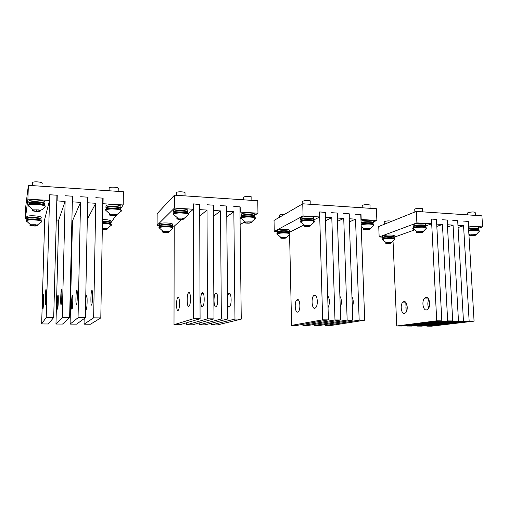 <?xml version="1.0" encoding="UTF-8"?>
<svg xmlns="http://www.w3.org/2000/svg" width="508" height="508" viewBox="0 0 508 508"><rect width="100%" height="100%" fill="white"/><g stroke="black" fill="none" stroke-linecap="round" stroke-linejoin="round"><path stroke-width="0.76" d="M289.547 233.128L289.528 232.258L303.251 225.304M300.863 220.389L301.244 219.615C303.79 218.072 315.379 218.459 313.658 220.021L319.716 216.96L319.576 211.931L325.209 212.287L328.409 319.888L296.869 325.406L291.592 325.374L289.585 234.886M373.101 222.04L376.885 220.453L376.409 208.737L302.755 203.791L274.034 220.434L274.244 231.451L277.305 231.616M325.209 212.42L319.576 211.931L322.663 319.837L328.409 319.888M325.361 217.43L325.444 212.306M376.885 220.453L361.188 219.494L361.004 214.566L355.346 214.205L360.775 214.554L364.706 320.199L330.219 325.596L325.12 325.571L325.088 324.58M349.244 218.878L349.294 213.824L343.567 213.455L349.066 213.804L352.762 320.097L319.227 325.533L314.071 325.507L314.046 324.472M349.345 221.92L355.524 219.145L349.466 218.777M337.477 221.348L343.738 218.427L337.604 218.053L337.439 213.068L331.648 212.7L337.21 213.055L340.665 319.989L308.108 325.469L302.895 325.438L302.87 324.358M325.463 220.777L331.8 217.697L325.59 217.316M302.755 203.791L303.06 215.944L274.244 231.451M343.738 218.427L347.155 320.046L352.762 320.097M355.524 219.145L359.169 320.154L364.706 320.199M319.716 216.96L303.06 215.944M331.8 217.697L334.982 319.945L340.665 319.989M322.663 319.837L291.592 325.374M297.383 299.58C299.936 298.552 300.901 309.01 298.469 311.55L297.675 312.096C295.116 312.953 294.227 302.647 296.621 300.12L297.383 299.58M314.484 295.078C317.322 293.961 318.452 304.889 315.766 307.689L314.839 308.318C311.995 309.258 310.953 298.488 313.601 295.707L314.484 295.078M334.982 319.945L302.895 325.438M327.692 295.669C329.889 299.161 330.01 303.143 328.047 307.619M347.155 320.046L314.071 325.507M339.896 296.202C341.795 299.523 341.916 303.251 340.258 307.391M341.312 303.955L341.357 300.38M359.169 320.154L325.12 325.571M351.949 296.793C353.562 299.904 353.682 303.339 352.311 307.105M353.022 304.87L353.079 299.885M172.326 226.104L174.193 226.2L181.82 219.443M188.189 213.785L193.319 209.239L193.307 203.892L199.682 204.299L200.082 318.776L179.921 324.733L174.009 324.701L174.193 226.2M254.686 215.303L257.962 213.189L257.772 200.768L174.46 195.167L157.15 213.658L157.086 225.304L159.468 225.431M199.688 204.553L193.307 203.892L193.548 318.719L200.082 318.776M240.132 224.688L244.17 222.085M199.708 209.874L199.949 204.318M257.962 213.189L240.24 212.103L240.176 206.877L233.782 206.47L239.922 206.864L241.256 319.132L217.284 324.949L211.576 324.917L211.569 323.177M226.733 211.487L226.943 206.032L220.466 205.626L226.682 206.019L227.711 319.018L204.978 324.879L199.206 324.847L199.2 322.967M226.778 216.795L233.839 211.715L226.987 211.296M213.341 216.402L220.51 210.903L213.57 210.477L213.531 205.181L206.972 204.762L213.271 205.162L213.989 318.897L192.526 324.809L186.684 324.777L186.684 322.739M199.727 216.065L207.004 210.077L199.968 209.645M174.46 195.167L174.434 208.083L157.086 225.304M220.51 210.903L221.355 318.961L227.711 319.018M233.839 211.715L234.982 319.075L241.256 319.132M193.319 209.239L174.434 208.083M207.004 210.077L207.543 318.84L213.989 318.897M193.548 318.719L174.009 324.701M178.022 297.339C179.629 296.228 180.067 307.315 178.511 310.026L178.01 310.604C176.397 311.531 176.009 300.615 177.54 297.917L178.022 297.339M188.798 292.418C190.595 291.192 191.135 302.819 189.401 305.822L188.811 306.495C187.007 307.505 186.525 296.069 188.233 293.091L188.798 292.418M207.543 318.84L186.684 324.777M202.4 292.703C204.318 291.49 204.927 303.041 203.079 306.026L202.451 306.692C200.533 307.696 199.987 296.329 201.797 293.37L202.4 292.703M221.355 318.961L199.206 324.847M215.824 292.989C217.862 291.789 218.535 303.263 216.579 306.222L215.919 306.889C213.874 307.886 213.271 296.589 215.182 293.649L215.824 292.989M234.982 319.075L211.576 324.917M227.508 296.608L228.403 293.929L229.076 293.268C231.229 292.081 231.966 303.479 229.908 306.419L229.21 307.08C228.543 307.226 228.003 306.47 227.584 304.813M394.272 237.185L414.001 230.124M425.787 225.914L431.692 223.799L431.444 219.05L436.455 219.367L441.833 320.865L401.479 326.009L396.748 325.977L393.065 241.732M478.58 228.168L482.6 226.911L481.908 215.83L416.325 211.423L378.733 226.505L379.159 236.957L382.607 237.141M436.461 219.456L431.444 219.05L436.734 320.821L441.833 320.865M436.709 224.193L436.664 219.38M482.6 226.911L468.605 226.054L468.325 221.399L463.283 221.075L468.128 221.386L474.072 321.145L431.432 326.18L426.853 326.149L426.822 325.482M457.962 225.482L457.892 220.732L452.793 220.409L457.689 220.72L463.455 321.056L421.557 326.123L416.928 326.092L416.897 325.406M458.083 227.546L463.563 225.749L458.165 225.419M447.516 226.981L453.06 225.108L447.599 224.771L447.338 220.059L442.182 219.735L447.135 220.047L452.711 320.961L411.575 326.066L406.895 326.034L406.857 325.323M436.829 226.403L442.436 224.453L436.912 224.117M416.325 211.423L416.89 222.898L379.159 236.957M453.06 225.108L458.47 321.012L463.455 321.056M463.563 225.749L469.151 321.107L474.072 321.145M431.692 223.799L416.89 222.898M442.436 224.453L447.669 320.916L452.711 320.961M436.734 320.821L396.748 325.977M403.924 301.574C407.213 300.622 408.591 310.521 405.479 312.915L404.457 313.423C401.155 314.23 399.872 304.457 402.946 302.082L403.924 301.574M406.584 311.264C405.682 308.762 405.695 306.273 406.616 303.797M425.933 297.447C429.565 296.405 431.152 306.718 427.736 309.347L426.555 309.937C422.904 310.807 421.43 300.634 424.802 298.025L425.933 297.447M428.733 308.026C427.514 305.137 427.526 302.273 428.79 299.434M447.669 320.916L406.895 326.034M406.248 311.944L405.809 302.412M458.47 321.012L416.928 326.092M469.151 321.107L426.853 326.149M382.746 237.922L382.619 237.452L383.248 237.115C386.08 235.953 395.7 236.125 394.183 237.299M382.581 236.531L383.197 235.795C386.023 234.626 395.643 234.798 394.125 235.985L394.17 236.899M468.56 228.651C472.878 227.705 480.136 228.035 478.638 229.102M468.478 227.266C472.796 226.308 480.047 226.644 478.555 227.724L478.606 228.6M413.252 226.79L413.156 226.231L413.944 225.806C417.239 224.466 427.476 224.657 425.698 226.022M413.112 225.323L413.087 224.809L413.874 224.384C417.17 223.031 427.399 223.222 425.628 224.6L425.672 225.501M384.194 221.939L384.531 221.45C387.668 220.72 389.934 220.72 391.331 221.45M391.293 242.506L391.655 242.621C391.3 243.332 389.414 243.573 385.997 243.338C385.242 243.154 385.305 242.938 386.182 242.691L391.293 242.506M387.413 243.37L391.249 242.792L387.242 242.608L386.023 243.059L387.413 243.37L387.382 242.602M382.27 239.655L382.251 239.217L382.441 239.528C385.553 238.468 389.344 238.201 393.814 238.728L394.824 239.363L391.655 242.621M382.251 239.217C382.981 238.239 391.008 237.585 393.795 238.284L394.71 239.065M390.017 243.237L389.985 242.506M467.678 213.214L468.23 212.566C472.167 211.741 474.504 211.766 475.24 212.655L475.412 215.392M475.844 234.632L476.053 234.709C477.425 235.261 471.443 236.061 469.767 235.553C469.138 235.356 469.303 235.128 470.262 234.867L475.844 234.632M471.214 235.585L475.602 234.944L471.57 234.74L469.989 235.242L471.214 235.585L471.176 234.867M468.694 230.861C472.783 230.219 476.11 230.143 478.688 230.638L479.387 231.248L476.053 234.709M468.662 230.397C472.751 229.749 476.085 229.679 478.663 230.175L479.273 230.892M474.015 235.445L473.964 234.613M414.757 209.556L415.182 208.934C417.144 208.007 423.513 208.134 422.427 209.08L422.567 211.842M422.681 231.623L422.986 231.724C424.428 232.321 418.662 233.115 416.763 232.588C415.995 232.372 416.128 232.112 417.163 231.826L422.681 231.623M418.281 232.626L422.567 231.953L418.3 231.737L416.865 232.264L418.281 232.626L418.236 231.762M413.81 229.521L413.004 228.448C414.547 227.355 422.808 226.727 425.488 227.508L426.422 228.219L422.986 231.724M413.328 228.924L412.763 228.136C413.683 226.974 422.612 226.193 425.463 227.032L426.32 227.863M421.119 232.474L421.075 231.591M277.438 232.289L277.622 231.565C279.825 230.219 290.9 230.556 289.408 231.921M277.285 230.791L277.597 230.175C279.794 228.81 290.868 229.159 289.376 230.53L289.401 231.534M361.08 222.612C364.268 221.202 374.885 221.52 373.139 222.961M361.023 221.145C364.211 219.723 374.828 220.047 373.082 221.507L373.12 222.441M300.793 219.983L301.085 219.1C303.695 217.519 315.557 217.919 313.798 219.519M300.666 218.396L301.054 217.595C303.657 215.995 315.512 216.402 313.76 218.015L313.785 219.005M279.305 215.468L279.47 215.062C280.46 214.592 282.08 214.395 284.328 214.471M285.96 237.255L286.576 237.433C286.518 238.182 284.664 238.43 281.019 238.163C279.946 237.928 279.908 237.668 280.905 237.382L285.96 237.255M282.562 238.195L285.236 238.055L286.163 237.566L281.718 237.363L280.803 237.852L282.562 238.195L282.543 237.319M276.885 234.055L276.879 233.648L277.05 233.972C279.825 232.918 283.597 232.683 288.379 233.248L289.96 234.188M276.879 233.648C279.324 232.493 283.153 232.2 288.366 232.785C289.687 233.051 290.201 233.382 289.916 233.775L289.916 233.826M285.236 238.055L285.223 237.376M362.179 205.911L362.49 205.327C364.268 204.324 371.081 204.514 369.995 205.53L370.103 208.318M369.868 228.638L370.281 228.771C370.046 229.648 367.989 229.94 364.122 229.648C363.188 229.4 363.284 229.114 364.388 228.803L369.868 228.638M365.709 229.692L368.586 229.533L369.875 228.981L365.373 228.752L364.096 229.305L365.709 229.692L365.671 228.74M361.163 224.873C365.017 223.952 368.833 223.793 372.618 224.396L373.837 225.241M361.144 224.384C364.998 223.463 368.814 223.304 372.599 223.907L373.742 224.873M368.586 229.533L368.554 228.664M302.768 201.778L302.971 201.251C304.502 200.152 311.868 200.425 310.794 201.53L310.871 204.337M310.178 225.26L310.75 225.438C310.706 226.346 308.667 226.644 304.654 226.327C303.524 226.041 303.549 225.73 304.743 225.387L310.178 225.26M306.318 226.371L309.239 226.206L310.337 225.628L305.562 225.381L304.476 225.958L306.318 226.371L306.292 225.342M300.812 222.269L300.457 221.717C303.638 220.478 307.778 220.199 312.865 220.878L314.433 221.945M300.234 221.399C300.984 220.186 309.321 219.5 312.852 220.37C314.185 220.682 314.693 221.063 314.376 221.501M309.239 226.206L309.22 225.374M159.595 225.927L159.544 225.368C160.82 223.78 173.85 224.358 172.466 225.927L172.371 226.041M159.468 224.307L159.55 223.895C160.826 222.294 173.85 222.879 172.472 224.46L172.466 225.603M241.281 216.364L241.402 215.557C243.554 213.836 256.407 214.363 254.699 216.091M241.148 214.7L241.383 214.001C243.535 212.268 256.381 212.801 254.673 214.547L254.692 215.608M173.749 212.242L173.717 211.531C175.26 209.645 189.363 210.344 187.738 212.211L187.611 212.357M173.615 210.477L173.717 209.931C175.266 208.026 189.363 208.731 187.738 210.617L187.738 211.779M162.046 208.191L162.871 207.543M168.199 231.381L169.202 231.648C169.469 232.442 167.64 232.683 163.728 232.378C162.23 232.086 162.033 231.775 163.138 231.445L168.199 231.381M165.417 232.423L168.161 232.264L168.707 231.724L163.735 231.496L163.208 232.042L165.417 232.423L165.424 231.4M158.953 227.743L158.953 227.413L159.099 227.743C161.525 226.714 165.31 226.511 170.466 227.12C172.136 227.425 172.987 227.794 173.018 228.225L172.885 228.473M158.953 227.413C161.004 226.257 164.84 225.996 170.466 226.631C172.371 226.981 173.209 227.406 172.961 227.895L172.961 228.041M168.161 232.264L168.161 231.629M243.535 197.637L243.656 197.187C244.894 195.993 252.87 196.355 251.828 197.549L251.873 200.368M250.673 221.894L251.422 222.117C251.568 223.056 249.555 223.355 245.389 223.012C244.037 222.695 243.986 222.352 245.25 221.983L250.673 221.894M247.136 223.063L250.095 222.885L250.996 222.282L248.914 221.844L245.936 222.021L245.053 222.631L247.136 223.063L247.117 221.952M240.671 218.326L240.665 217.83L240.875 218.154C243.853 216.922 247.993 216.662 253.289 217.367L255.257 218.681M240.665 217.83C241.319 216.599 249.396 215.964 253.276 216.852C254.927 217.214 255.588 217.653 255.245 218.161L255.245 218.161M250.095 222.885L250.082 222.091M176.359 192.932L176.409 192.576C177.267 191.275 186.004 191.751 185.02 193.04L185.02 195.878M183.178 218.072L184.175 218.357C184.531 219.329 182.537 219.627 178.2 219.259C176.562 218.897 176.416 218.516 177.749 218.123L183.178 218.072M180.035 219.31L183.039 219.126L183.693 218.484L181.331 218.021L178.308 218.205L177.673 218.853L180.035 219.31L180.042 218.097M173.057 214.217L173.063 213.773L173.253 214.103C176.009 212.884 180.156 212.649 185.699 213.392C187.452 213.747 188.341 214.179 188.354 214.681L188.189 214.998M173.063 213.773C175.4 212.388 179.61 212.084 185.699 212.852C187.725 213.271 188.582 213.773 188.284 214.357L188.284 214.427M183.039 219.126L183.039 218.357M44.685 219.405L49.505 200.457L49.663 194.755L56.947 195.218L53.702 317.506L48.336 323.983L41.656 323.945L44.685 219.405M71.882 220.834L72.485 220.866L80.543 202.349L72.625 201.867L72.752 196.221L65.272 195.745L72.453 196.202L69.628 317.646L62.56 324.06L55.963 324.028L58.674 220.142L65.132 201.409L57.099 200.92L57.252 195.237L49.663 194.755L46.215 317.443L53.702 317.506M56.293 220.015L58.674 220.142M25.806 206.045L25.4 218.396L27.915 199.136L28.365 185.344L25.806 206.045M56.921 196.386L57.252 195.237M120.669 208.629L123.203 204.959L123.374 191.732L28.365 185.344M110.833 222.879L115.862 215.595M56.769 202.038L57.099 200.92M123.203 204.959L103.029 203.727L103.118 198.152L95.841 197.688L102.832 198.139L100.806 317.919L90.468 324.225L84.042 324.187L84.157 318.637M102.724 204.254L103.029 203.727M87.624 203.448L88.043 197.193L80.664 196.723L87.751 197.174L85.331 317.786L76.6 324.142L70.091 324.104L72.485 220.866M87.306 219.335L95.739 203.276L87.928 202.8M72.307 202.686L72.625 201.867M80.543 202.349L78.054 317.722L85.331 317.786M95.739 203.276L93.637 317.856L100.806 317.919M49.505 200.457L27.915 199.136M65.132 201.409L62.249 317.583L69.628 317.646M72.434 197.066L72.752 196.221M87.732 197.86L88.043 197.193M102.819 198.698L103.118 198.152M46.215 317.443L41.656 323.945M43.383 294.818C43.777 293.605 43.536 305.403 43.104 308.299L42.977 308.928C42.589 309.924 42.831 298.329 43.256 295.44L43.383 294.818M45.949 289.389C46.393 288.049 46.158 300.463 45.676 303.695L45.523 304.419C45.085 305.524 45.326 293.326 45.803 290.112L45.949 289.389M62.249 317.583L55.963 324.028M57.95 295.091C58.483 293.891 58.325 305.606 57.766 308.489L57.588 309.105C57.061 310.096 57.233 298.571 57.785 295.707L57.95 295.091M61.462 289.719C62.065 288.385 61.919 300.717 61.29 303.924L61.087 304.648C60.496 305.74 60.649 293.624 61.265 290.436L61.462 289.719M78.054 317.722L70.091 324.104M72.333 295.358C73.006 294.17 72.917 305.81 72.231 308.674L72.015 309.289C71.355 310.267 71.457 298.818 72.13 295.974L72.333 295.358M76.765 290.043C77.514 288.728 77.457 300.971 76.689 304.152L76.435 304.87C75.692 305.949 75.768 293.916 76.524 290.754L76.765 290.043M93.637 317.856L84.042 324.187M86.531 295.624C87.332 294.45 87.319 306.013 86.512 308.851L86.258 309.467C85.465 310.439 85.496 299.06 86.29 296.234L86.531 295.624M91.853 290.36C92.754 289.058 92.78 301.219 91.878 304.375L91.58 305.086C90.684 306.159 90.678 294.208 91.567 291.071L91.853 290.36M32.55 182.816L32.556 182.639C32.823 181.197 42.678 181.908 42.266 183.337M38.691 209.899L40.348 210.331C41.161 211.353 39.199 211.652 34.461 211.226C32.125 210.763 31.693 210.306 33.166 209.861L38.691 209.899M36.506 211.284L39.586 211.08L39.656 210.363L36.627 209.836L33.528 210.045L33.484 210.769L36.506 211.284L36.551 209.842M29.108 206.686L28.302 205.423C30.639 204.248 34.861 204.064 40.964 204.87C43.586 205.346 45.009 205.911 45.218 206.572L44.85 207.156M28.156 205.346L28.162 205.073C30.01 203.714 34.277 203.454 40.977 204.292C43.967 204.851 45.377 205.499 45.212 206.235L45.199 206.508M39.586 211.08L39.605 210.35M35.662 224.771L37.249 225.152C37.871 225.984 36.062 226.225 31.826 225.876C29.75 225.508 29.318 225.139 30.524 224.765L35.662 224.771M33.693 225.92L36.493 225.749L36.551 225.152L30.963 224.898L30.931 225.501L33.693 225.92L33.731 224.726M26.746 221.666L26.181 220.72C28.258 219.735 32.099 219.57 37.719 220.231C40.138 220.624 41.44 221.094 41.631 221.64L41.364 222.085M26.067 220.58L26.073 220.37C27.724 219.24 31.61 219.018 37.738 219.704C40.462 220.161 41.758 220.694 41.631 221.304L41.618 221.596M36.493 225.749L36.513 225.146M109.125 188.208L109.131 187.966C109.569 186.544 119.139 187.147 118.231 188.531L118.186 191.383M115.627 214.249L116.91 214.605C117.481 215.595 115.5 215.9 110.979 215.5C109.036 215.094 108.763 214.674 110.166 214.255L115.627 214.249M112.916 215.557L115.957 215.367L116.351 214.687L113.678 214.198L110.617 214.389L110.249 215.075L112.916 215.557L112.935 214.243M105.34 210.077L105.347 209.709L105.518 210.045C108.071 208.851 112.243 208.636 118.04 209.404C120.174 209.817 121.291 210.312 121.387 210.884L121.133 211.328M105.347 209.709C107.448 208.337 111.677 208.051 118.047 208.851C120.491 209.334 121.596 209.899 121.342 210.553L121.342 210.712M115.957 215.367L115.964 214.617M102.324 228.13L107.302 228.6C107.848 229.356 106.178 229.622 102.305 229.387M102.305 229.159L106.401 229.21L106.724 228.638L102.318 228.352M102.4 223.507L108.217 223.888C110.217 224.231 111.271 224.65 111.366 225.133L111.176 225.476M102.413 222.999L108.223 223.38C110.496 223.78 111.531 224.257 111.335 224.803L111.335 225.012M103.632 229.375L103.651 228.27M106.401 229.21L106.413 228.587M28.829 202.921L28.848 202.832C29.28 200.692 45.637 201.778 44.691 203.867L44.469 204.178M28.886 201.212L28.905 201.124C29.337 198.965 45.688 200.063 44.742 202.165M26.683 218.389L26.702 218.319C27.038 216.541 41.973 217.411 41.154 219.151L40.932 219.431M26.734 216.827L26.753 216.757C27.089 214.96 42.018 215.843 41.199 217.595M106.115 208.432L105.975 207.505C106.826 205.448 122.314 206.331 120.802 208.337L120.637 208.534M105.982 206.235L106.001 205.854C106.851 203.778 122.333 204.673 120.821 206.692L120.809 207.969M102.445 221.075C107.766 221.145 110.566 221.71 110.846 222.771L110.661 222.961M102.47 219.551C107.791 219.621 110.592 220.193 110.865 221.266L110.846 222.491M468.567 228.803C473.627 227.984 476.822 228.022 478.149 228.924M468.586 229.152C472.783 228.206 480.003 228.517 478.523 229.565L478.555 230.003M468.643 230.073C473.812 229.286 477.171 229.324 478.72 230.194M383.769 237.141C386.118 236.176 394.17 236.201 393.694 237.166M382.791 238.277L383.388 237.56C386.15 236.436 395.554 236.595 394.068 237.744L394.094 238.233M383 238.83L383.426 238.442C385.877 237.446 394.297 237.407 394.208 238.392M414.496 225.844C417.157 224.758 425.514 224.733 425.19 225.806M413.347 227.197L413.322 226.701L414.096 226.289C417.316 224.987 427.311 225.171 425.577 226.498L425.602 226.943M413.582 227.698L414.141 227.241C416.916 226.124 425.628 226.028 425.742 227.114M361.537 222.695C363.957 221.526 372.853 221.551 372.612 222.726M361.099 223.164L361.112 223.158C364.046 221.742 374.745 222.015 373.012 223.45L373.031 223.92M361.131 224.136L361.15 224.13C363.658 222.923 372.923 222.872 373.145 224.066M278.2 231.597C280.016 230.473 289.249 230.613 288.874 231.756M278.276 233.032L277.908 232.905M277.463 232.639L277.762 232.042C279.914 230.727 290.735 231.051 289.281 232.378L289.287 232.931M277.59 233.242L277.781 232.969C279.673 231.807 289.287 231.877 289.363 233.051M301.708 219.139C303.797 217.862 313.404 217.964 313.239 219.259M300.996 220.936L301.269 220.618C303.441 219.297 313.411 219.316 313.76 220.637M242.056 215.595C243.776 214.198 254.203 214.395 254.095 215.817M241.332 216.751L241.56 216.084C243.662 214.408 256.216 214.922 254.546 216.605L254.559 217.164M241.402 217.348L241.573 217.119C243.351 215.678 254.152 215.779 254.603 217.234M160.191 225.4C161.239 224.066 172.174 224.403 171.869 225.755M160.382 226.746L160.064 226.612M159.614 226.27L159.69 225.863C160.941 224.32 173.666 224.879 172.32 226.409L172.314 227.07M159.645 226.968L159.69 226.847C160.763 225.469 172.117 225.723 172.345 227.127M174.415 211.576C175.641 210.026 187.135 210.356 187.09 211.931M173.774 212.604L173.876 212.077C175.387 210.242 189.166 210.922 187.573 212.738L187.573 213.379C187.02 211.779 175.133 211.55 173.869 213.144L173.787 212.185M29.635 202.921C29.807 201.06 43.898 201.809 43.904 203.67M43.021 204.438L42.456 204.597M28.994 203.581L29.02 203.416C29.439 201.333 45.415 202.387 44.494 204.419M29.039 204.457C29.902 202.66 43.701 203.391 44.399 205.251M27.413 218.427C27.311 216.814 40.742 217.462 40.443 219.05M26.835 218.923L26.848 218.853C27.178 217.119 41.77 217.97 40.977 219.659M40.437 220.104L40.119 220.218M26.848 218.827L26.816 219.869C27.286 218.281 40.615 218.91 40.926 220.516M108.039 208.667L107.493 208.471M106.718 207.55C107.379 205.842 120.104 206.337 120.098 208.058M119.259 208.82L118.713 208.985M106.102 209.163L106.134 208.07C106.972 206.064 122.098 206.921 120.625 208.877L120.618 209.588M106.128 209.15C106.877 207.41 119.932 207.804 120.593 209.582M102.438 221.215C106.947 221.234 109.531 221.698 110.198 222.606M102.432 221.615C107.652 221.679 110.401 222.231 110.681 223.266L110.668 224.003M102.419 222.631C106.978 222.656 109.728 223.114 110.674 224.022M296.621 300.12L298.628 300.158M313.601 295.707L315.951 295.758M327.698 295.999L328.022 296.005M177.54 297.917L178.791 297.942M188.233 293.091L189.706 293.122M201.797 293.37L203.371 293.402M215.182 293.649L216.859 293.688M228.403 293.929L230.175 293.967M402.946 302.082L405.543 302.133M424.802 298.025L427.825 298.088M382.619 237.452L382.568 236.137M413.156 226.231L413.087 224.809M477.285 229.648L476.529 229.806M382.81 238.773L382.829 237.846M413.366 227.654L413.341 226.689M424.485 226.562L423.558 226.752M386.182 242.691L382.441 239.528M384.289 224.276L384.181 221.666M470.262 234.867L468.89 234.213M467.779 214.884L467.658 212.877M417.163 231.826L413.004 228.448M412.788 228.606L412.763 228.136M414.871 212.007L414.738 209.207M277.305 231.8L277.279 230.41M300.685 219.399L300.653 217.894M372.015 223.507L371.215 223.672M277.476 233.197L277.501 232.219M288.112 232.448L287.331 232.601M300.85 219.901L300.876 220.904M312.725 220.072L312.02 220.218M313.677 220.523L313.658 220.021M280.905 237.382L277.05 233.972M286.576 237.433L290.005 234.093M279.343 217.361L279.298 215.208M364.388 228.803L361.226 226.663M370.281 228.771L373.844 225.222M362.248 207.785L362.166 205.556M304.743 225.387L300.457 221.717M310.75 225.438L314.477 221.844M302.819 203.791L302.755 201.435M159.468 225.463L159.474 223.996M241.16 215.773L241.141 214.224M173.609 211.658L173.615 210.058M241.325 216.294L241.338 217.329M242.443 216.732L243.034 216.884M253.632 216.662L252.997 216.795M159.607 226.943L159.645 225.914M160.884 226.346L161.62 226.511M174.879 212.642L175.431 212.808M186.639 212.808L186.055 212.928M185.699 212.998L185.299 213.068M163.138 231.445L159.099 227.743M169.202 231.648L173.018 228.225M162.046 208.426L162.052 207.975M245.25 221.983L240.875 218.154M251.422 222.117L255.346 218.484M243.567 199.809L243.535 197.314M177.749 218.123L173.253 214.103M184.175 218.357L188.354 214.681M176.359 195.294L176.359 192.646M45.803 290.112L46.133 290.125M57.785 295.707L58.179 295.713M61.265 290.436L61.728 290.449M72.13 295.974L72.625 295.98M76.524 290.754L77.114 290.767M86.29 296.234L86.893 296.247M91.567 291.071L92.285 291.084M33.166 209.861L28.302 205.423M40.348 210.331C42.615 209.55 44.234 208.299 45.218 206.572M28.143 205.645L28.162 205.073M32.461 185.623L32.556 182.639M30.524 224.765L26.181 220.72M37.249 225.152L41.631 221.64M26.054 220.897L26.073 220.37M110.166 214.255L105.518 210.045M116.91 214.605L121.387 210.884M109.087 190.773L109.131 187.966M107.302 228.6L111.366 225.133M28.981 204.476L29.007 203.403L30.753 204.045M28.848 202.832L28.905 201.124M28.207 219.246L28.956 219.443M26.702 218.319L26.753 216.757M107.252 208.54L107.791 208.712M105.956 207.537L105.982 205.88"/></g></svg>
